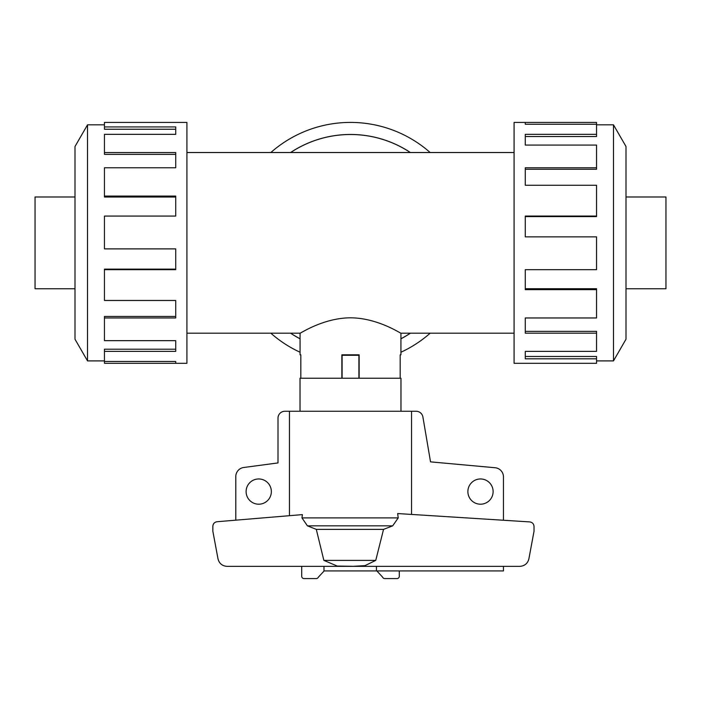 <?xml version="1.0" encoding="UTF-8"?>
<svg xmlns="http://www.w3.org/2000/svg" width="701" height="701" viewBox="0 0 701 701"><rect width="100%" height="100%" fill="white"/><g stroke="black" fill="none" stroke-linecap="round" stroke-linejoin="round"><path stroke-width="1.05" d="M410.339 152.529A108.357 108.357 0 0 0 290.661 152.529M186.913 152.529L514.087 152.529M300.072 354.82L300.817 354.82L300.072 354.82L300.072 333.194L186.913 333.194M300.072 333.194C299.826 333.834 323.135 317.912 350.5 317.816C377.865 317.912 401.174 333.834 400.928 333.194L400.928 354.82L400.183 354.82L400.928 354.82M514.087 333.194L400.928 333.194M300.817 354.82L300.817 378.225M341.86 378.225L341.86 354.82L359.14 354.82L359.14 378.225M400.183 378.225L400.183 354.82M74.998 196.981L35.05 196.981L35.05 288.751L74.998 288.751M626.002 196.981L665.95 196.981L665.95 288.751L626.002 288.751M104.449 360.901L87.52 360.901L74.998 339.223L74.998 146.509L87.52 124.831L104.449 124.831M87.52 360.901L87.52 124.831M104.449 126.925L175.723 126.925L175.723 134.347L175.723 129.238L104.449 129.238L104.449 122.421L186.913 122.421L186.913 363.311L104.449 363.311L104.449 361.479L175.723 361.479L175.723 363.311L175.723 361.479M175.723 134.347L104.449 134.347L104.449 152.555L175.723 152.555L175.723 167.767L104.449 167.767L104.449 196.078L175.723 196.078L175.723 216.066L104.449 216.066L104.449 248.873L175.723 248.873L175.723 269.666L104.449 269.666L104.449 300.466L175.723 300.466L175.723 317.965L104.449 317.965L104.449 340.66L175.723 340.66L175.723 351.385L104.449 351.385L104.449 361.479M104.449 351.385L104.449 349.212L175.723 349.212L175.723 340.66M104.449 317.965L104.449 316.458L175.723 316.458L175.723 300.466M104.449 269.666L104.449 269.131L175.723 269.131L175.723 248.873M175.723 216.066L175.723 197.016L104.449 197.016L104.449 196.078M175.723 167.767L175.723 154.36L104.449 154.36L104.449 152.555M596.551 360.901L613.48 360.901L626.002 339.223L626.002 146.509L613.48 124.831L596.551 124.831M525.277 124.252L525.277 122.421L596.551 122.421L596.551 124.252L525.277 124.252L525.277 122.421L514.087 122.421L514.087 363.311L596.551 363.311L596.551 358.807L525.277 358.807L525.277 351.385L525.277 356.485L596.551 356.485L596.551 358.807M300.072 352.244A120.441 120.441 0 0 1 270.831 333.194M270.831 152.529A120.441 120.441 0 0 1 430.169 152.529M290.582 152.529A108.401 108.401 0 0 1 410.418 152.529M410.418 333.194A108.401 108.401 0 0 1 400.928 338.82M300.028 411.259L300.028 378.225L400.972 378.225L400.972 411.259M271.348 491.585A12.618 12.618 0 0 1 258.73 504.203A12.618 12.618 0 0 1 246.112 491.585A12.618 12.618 0 0 1 258.73 478.967A12.618 12.618 0 0 1 271.348 491.585M493.118 491.585A12.618 12.618 0 0 1 480.5 504.203A12.618 12.618 0 0 1 467.882 491.585A12.618 12.618 0 0 1 480.5 478.967A12.618 12.618 0 0 1 493.118 491.585M411.54 514.429L411.54 411.259L416.114 411.259A6.879 6.879 0 0 1 422.896 416.946L430.528 461.863L495.072 467.733A9.174 9.174 0 0 1 503.449 476.873L503.449 520.247M411.54 411.259L284.886 411.259A6.879 6.879 0 0 0 278.008 418.138L277.999 462.923L243.852 467.471A9.174 9.174 0 0 0 235.79 476.584L235.79 520.168M503.449 566.347L503.449 570.929L376.437 570.929L376.437 566.347M376.437 570.929L323.985 570.929L323.985 566.347M341.86 355.276L359.14 355.276M342.088 378.225L342.088 355.276M358.912 378.225L358.912 355.276M324.151 570.929L318.35 577.186A2.296 2.296 0 0 1 316.239 578.579L304.006 578.579A2.296 2.296 0 0 1 301.71 576.283L301.71 566.347M399.29 570.929L399.29 576.283A2.296 2.296 0 0 1 396.994 578.579L384.761 578.579A2.296 2.296 0 0 1 382.65 577.186L376.849 570.929M289.46 411.259L289.46 515.691M352.472 566.347L364.993 565.637L375.754 560.388L383.543 529.369L392.683 525.846L398.221 517.899L397.651 513.553L529.737 521.912C532.366 522.315 533.794 523.84 534.031 526.495L534.031 531.227L528.904 558.758C527.713 563.455 524.698 565.987 519.862 566.347L227.019 566.347C222.182 565.987 219.176 563.455 217.985 558.758L212.85 531.227L212.85 526.302C213.078 523.682 214.488 522.157 217.082 521.728L302.385 514.613L301.973 517.899L307.415 525.846L316.291 529.369L323.862 560.388L337.26 566.058L352.463 566.285M375.754 560.388L323.862 560.388M383.543 529.369L316.291 529.369M300.072 338.82A108.401 108.401 0 0 1 290.582 333.194M430.169 333.194A120.441 120.441 0 0 1 400.928 352.244M525.277 351.385L596.551 351.385L596.551 333.168L525.277 333.168L525.277 317.965L525.277 331.363L596.551 331.363L596.551 333.168M525.277 317.965L596.551 317.965L596.551 289.653L525.277 289.653L525.277 269.666L525.277 288.716L596.551 288.716L596.551 289.653M525.277 269.666L596.551 269.666L596.551 236.859L525.277 236.859L525.277 216.066L596.551 216.066L596.551 216.6L525.277 216.6L525.277 236.859M596.551 216.066L596.551 185.266L525.277 185.266L525.277 167.767L596.551 167.767L596.551 169.274L525.277 169.274L525.277 185.266M596.551 167.767L596.551 145.072L525.277 145.072L525.277 134.347L596.551 134.347L596.551 136.52L525.277 136.52L525.277 145.072M596.551 134.347L596.551 124.252M613.48 124.831L613.48 360.901M359.14 354.82L341.86 354.82M290.661 333.194A108.357 108.357 0 0 0 300.072 338.767M400.928 338.767A108.357 108.357 0 0 0 410.339 333.194M398.221 517.899L301.973 517.899M392.683 525.846L307.415 525.846"/></g></svg>
